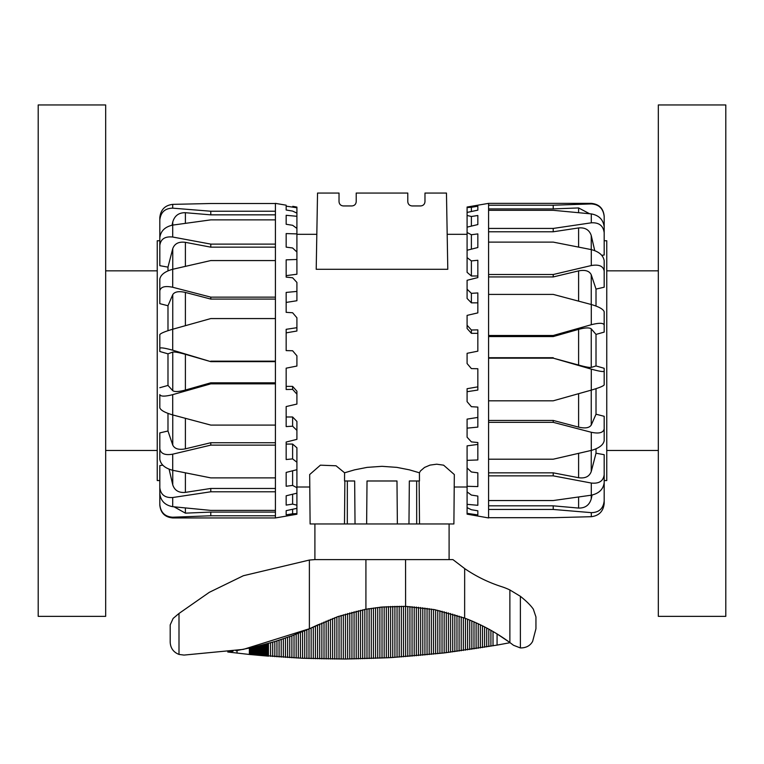 <?xml version="1.0" encoding="UTF-8"?>
<svg xmlns="http://www.w3.org/2000/svg" width="764" height="764" viewBox="0 0 764 764"><rect width="100%" height="100%" fill="white"/><g stroke="black" fill="none" stroke-linecap="round" stroke-linejoin="round"><path stroke-width="1.15" d="M419.13 480.986L419.512 523.961L453.892 523.961L454.322 474.549L443.607 465.171L436.702 464.197L430.027 465.104L424.555 467.425L420.477 470.93L419.417 472.792L419.465 480.986L409.342 480.986L408.969 523.961L397.366 523.961L396.984 480.986L367.016 480.986L366.634 523.961L355.031 523.961L354.658 480.986L344.535 480.986L344.583 472.792L354.563 469.85L367.131 467.377L382 466.327L396.869 467.377L409.437 469.85L419.417 472.792M344.87 480.986L344.488 523.961L310.108 523.961L309.678 474.549L320.393 465.171L336.045 465.782L344.583 472.792M424.975 201.648C424.717 204.255 423.285 205.688 420.678 205.946C423.285 205.688 424.717 204.255 424.975 201.648L424.975 193.053L446.462 193.053L447.79 269.3L316.21 269.3L317.537 193.053L339.025 193.053L339.025 201.648C339.283 204.255 340.715 205.688 343.322 205.946C340.715 205.688 339.283 204.255 339.025 201.648M420.678 205.946L412.082 205.946C409.475 205.688 408.043 204.255 407.785 201.648L407.785 193.053L356.215 193.053L356.215 201.648C355.957 204.255 354.525 205.688 351.917 205.946L343.322 205.946M347.314 523.961L347.343 480.986M416.686 523.961L416.657 480.986M412.082 205.946C409.475 205.688 408.043 204.255 407.785 201.648M356.215 201.648C355.957 204.255 354.525 205.688 351.917 205.946M604.181 232.772L604.181 226.975C603.302 219.679 599.005 215.324 591.288 213.901L591.288 222.821C599.005 222.372 603.302 225.695 604.181 232.772L604.181 255.014L601.793 255.338M604.181 271.105L604.181 260.734C603.302 255.338 599.005 251.623 591.288 249.608L591.288 265.547C599.005 264.239 603.302 266.082 604.181 271.105L604.181 287.216L596.015 289.088L596.015 306.049M604.181 318.97L604.181 332.111L596.015 334.403L596.015 365.956L604.181 368.296L604.181 371.256C603.302 371.972 599.005 371.256 591.288 369.127L591.288 390.118C599.005 387.854 603.302 386.126 604.181 384.913L604.181 371.256M604.181 240.755L606.759 240.755L606.759 480.556L604.181 480.556L604.181 502.76M488.578 203.367L591.288 203.367L591.288 203.921L553.222 205.22L488.578 205.22L488.578 203.367L467.091 207.034L467.091 207.531L471.388 207.302L477.834 206.213L477.834 210.148L467.091 212.44L467.091 215.458L471.388 216.498L477.834 215.496L477.834 224.559L467.091 227.147L467.091 232.514L471.388 234.749L477.834 233.899L477.834 247.526L467.091 250.248L467.091 257.611L471.388 260.916L477.834 260.266L477.834 277.59L467.091 280.292L467.091 289.193L471.388 293.347L477.834 292.937L477.834 312.887L467.091 315.379L467.091 325.263L471.388 330.01L477.834 329.867L477.834 351.173L467.091 353.312L467.091 363.549L471.388 368.601L477.834 368.735L477.834 390.06L467.091 391.703L467.091 401.663L471.388 406.687L477.834 407.088L477.834 427.105L467.091 428.146L467.091 419.121L477.834 417.421M488.578 205.22L488.578 517.944L467.091 514.143L467.091 507.64L471.388 509.731L477.834 510.801L477.834 514.926L467.091 513.351M591.288 516.703C599.005 515.748 603.302 511.355 604.181 503.533L604.181 500.888C603.302 508.623 599.005 512.539 591.288 512.644L591.288 516.703L553.222 517.696L488.578 517.696M604.181 476.812L604.181 500.888M488.578 505.835L553.222 505.835L578.606 508.07C585.157 508.203 589.359 505.147 591.24 498.902L592.052 495.053M553.222 505.835L553.222 509.454L591.288 512.644M591.288 495.187C599.005 493.477 603.302 489.304 604.181 482.667L604.181 474.769C603.302 481.119 599.005 483.87 591.288 483.039L591.288 495.187L553.222 500.544L488.578 500.544M488.578 472.84L553.222 472.84L578.606 477.72C585.157 478.608 589.359 476.564 591.24 471.569L596.015 453.214L604.181 454.695L604.181 474.769M553.222 472.84L553.222 475.857L591.288 483.039M591.288 450.416C599.005 448.239 603.302 445.001 604.181 440.713L604.181 428.919C603.302 432.777 599.005 433.895 591.288 432.271L591.288 450.416L553.222 459.202L488.578 459.202M488.578 420.439L553.222 420.439L578.606 427.124C585.157 428.614 589.359 427.935 591.24 425.061L596.015 414.212L604.181 416.304L604.181 428.919M553.222 420.439L553.222 422.339L591.288 432.271M591.288 390.118L553.222 400.813L488.578 400.813M488.578 358.154L553.222 358.154L591.288 369.127M591.288 324.729C599.005 322.771 603.302 322.838 604.181 324.92L604.181 311.769C603.302 309.2 599.005 306.784 591.288 304.511L591.288 324.729L553.222 335.491L488.578 335.491M596.015 334.403L591.24 328.845C589.359 327.46 585.157 327.632 578.606 329.36L553.222 336.571L553.222 335.491M604.181 332.111L604.181 324.92M488.578 294.407L553.222 294.407L591.288 304.511M591.288 265.547L553.222 274.515L488.578 274.515M596.015 289.088L591.24 274.763C589.359 270.914 585.157 269.625 578.606 270.886L553.222 276.94L553.222 274.515M488.578 242.112L553.222 242.112L591.288 249.608M591.288 222.821L553.222 228.436L488.578 228.436M594.736 250.63L591.24 235.522C589.359 229.878 585.157 227.347 578.606 227.939L553.222 231.778L553.222 228.436M488.578 210.31L553.222 210.31L591.288 213.901M591.288 203.921C599.005 204.418 603.302 208.629 604.181 216.556L604.181 216.327M589.541 213.719L578.606 207.932L553.222 208.906L553.222 205.22M604.181 241.08L604.181 216.556M471.388 330.01L471.388 333.324L467.091 328.491L467.091 325.263M477.834 333.324L471.388 333.324M471.388 293.347L471.388 302.85L467.091 298.447L467.091 289.193M477.834 302.85L471.388 302.85M471.388 260.916L471.388 276.005L467.091 272.318L467.091 257.611M477.834 276.005L471.388 276.005M471.388 234.749L471.388 249.159M467.091 250.248L467.091 232.514M471.388 216.498L471.388 226.115M467.091 227.147L467.091 215.458M477.834 215.496L477.834 224.559M471.388 207.302L471.388 211.523M467.091 212.44L467.091 207.531M477.834 505.3L467.091 504.336L467.091 491.901L471.388 495.072L477.834 496.065L477.834 505.3L477.834 496.065M477.834 486.592L467.091 486.286L467.091 467.921L471.388 471.98L477.834 472.82L477.834 486.592M467.091 428.146L467.091 437.199L471.388 441.888L477.834 442.528L477.834 459.966L467.091 460.348L467.091 445.861L477.834 444.419M467.091 391.703L467.091 388.704L477.834 386.851M467.091 460.348L467.091 467.921M467.091 486.286L467.091 491.901M467.091 504.336L467.091 507.64M553.222 208.906L488.578 208.906M553.222 231.778L488.578 231.778M553.222 276.94L488.578 276.94M596.015 365.956L591.24 367.417C589.359 367.665 585.157 366.873 578.606 365.039L553.222 358.154M553.222 336.571L488.578 336.571M488.578 357.714L553.222 357.714M488.578 509.454L553.222 509.454M488.578 475.857L553.222 475.857M488.578 422.339L553.222 422.339M596.015 388.675L596.015 414.212M596.015 448.831L596.015 453.214M159.819 480.556L157.241 480.556L157.241 240.755L159.819 240.755L159.819 218.886M286.166 516.12L275.422 517.944L275.422 203.367L286.166 205.191M275.422 299.077L210.778 299.077L210.778 297.139L172.712 287.264L172.712 269.272L210.778 260.562L275.422 260.562M286.166 516.101L296.909 514.229L296.909 513.609L292.612 513.78L286.166 514.86L286.166 510.658L296.909 508.346L296.909 505.205L292.612 504.106L286.166 505.099L286.166 495.788L296.909 493.191L296.909 487.718L292.612 485.417L286.166 486.257L286.166 472.429L296.909 469.698L296.909 487.718M172.712 204.37C164.995 205.296 160.698 209.68 159.819 217.53L159.819 219.994C160.698 212.239 164.995 208.295 172.712 208.161L172.712 204.37L210.778 203.51L275.422 203.51M159.819 244.127L159.819 219.994M275.422 214.846L210.778 214.846L185.394 212.707C178.843 212.593 174.641 215.668 172.76 221.942L172.072 225.208M210.778 214.846L210.778 211.227L172.712 208.161M172.712 225.103C164.995 226.793 160.698 230.986 159.819 237.671L159.819 245.425C160.698 239.027 164.995 236.219 172.712 237.031L172.712 225.103L210.778 219.87L275.422 219.87M275.422 247.154L210.778 247.154L185.394 242.341C178.843 241.472 174.641 243.554 172.76 248.596L167.984 267.133L159.819 265.681L159.819 245.425M210.778 247.154L210.778 244.108L172.712 237.031M172.712 269.272C164.995 271.43 160.698 274.706 159.819 279.08L159.819 290.788C160.698 286.844 164.995 285.669 172.712 287.264M210.778 299.077L185.394 292.44C178.843 290.96 174.641 291.686 172.76 294.627L167.984 305.743L159.819 303.661L159.819 290.788M172.712 329.236C164.995 331.5 160.698 333.285 159.819 334.594L159.819 348.222C160.698 347.419 164.995 348.078 172.712 350.198L172.712 329.236L210.778 318.569L275.422 318.569M275.422 361.649L210.778 361.649L185.394 354.324C178.843 352.5 174.641 351.746 172.76 352.08L167.984 353.837L159.819 351.497L159.819 348.222M210.778 361.649L172.712 350.198M172.712 394.644C164.995 396.611 160.698 396.602 159.819 394.616L159.819 407.814C160.698 410.287 164.995 412.656 172.712 414.928L172.712 394.644L210.778 383.853L275.422 383.853M275.422 425.09L210.778 425.09L172.712 414.928M159.819 400.919L159.819 394.616M172.712 454.169C164.995 455.506 160.698 453.701 159.819 448.764L159.819 459.25C160.698 464.569 164.995 468.256 172.712 470.29L172.712 454.169L210.778 445.125L275.422 445.125M275.422 477.882L210.778 477.882L172.712 470.29M275.422 442.738L210.778 442.738L185.394 448.831C178.843 450.12 174.641 448.869 172.76 445.087L167.984 431.001L159.819 432.892L159.819 448.764M172.712 497.526C164.995 497.994 160.698 494.719 159.819 487.68L159.819 493.63C160.698 500.888 164.995 505.243 172.712 506.685L172.712 497.526L210.778 491.787L275.422 491.787M169.102 469.201L172.76 484.892C174.641 490.498 178.843 492.99 185.394 492.379L210.778 488.463L210.778 491.787M159.819 487.68L159.819 465.572L162.751 465.161M275.422 510.4L210.778 510.4L172.712 506.685M275.422 517.944L172.712 517.944L172.712 517.218C164.995 516.741 160.698 512.548 159.819 504.622L159.819 505.023M172.712 517.218L210.778 515.776L275.422 515.776M174.116 506.828L185.394 513.15L210.778 512.09L210.778 515.776M159.819 480.107L159.819 504.622M292.612 513.78L292.612 509.273M296.909 508.346L296.909 513.609M292.612 389.382L292.612 386.383L296.909 391.235L296.909 394.148L292.612 389.382L286.166 389.506L286.166 368.172L296.909 366.051L296.909 355.814L292.612 350.752L286.166 350.609L286.166 329.313L296.909 327.699L296.909 317.776L292.612 312.753L286.166 312.342L286.166 292.431L296.909 291.418L296.909 300.739L286.166 302.429M296.909 327.699L296.909 331.013L286.166 332.865M292.612 426.197L292.612 416.991L296.909 421.422L296.909 430.39L292.612 426.197L286.166 426.589L286.166 406.553L296.909 404.07L296.909 394.148M292.612 458.897L292.612 444.065L296.909 447.79L296.909 462.239L292.612 458.897L286.166 459.527L286.166 442.041L296.909 439.357L296.909 430.39M286.166 206.156L296.909 207.76L296.909 213.118L292.612 211.084L286.166 210.005L286.166 206.156M286.166 215.295L296.909 216.298L296.909 228.407L292.612 225.285L286.166 224.282L286.166 215.295L286.166 224.282M286.166 233.574L296.909 233.908L296.909 252.005L292.612 247.985L286.166 247.135L286.166 233.574M296.909 291.418L296.909 282.432L292.612 277.771L286.166 277.112L286.166 259.836L296.909 259.483L296.909 274.228L286.166 275.651M296.909 207.76L296.909 207.092L292.793 206.318M286.166 386.383L292.612 386.383M286.166 416.991L292.612 416.991M286.166 444.065L292.612 444.065M292.612 485.417L292.612 470.796M296.909 259.483L296.909 252.005M296.909 233.908L296.909 228.407M296.909 216.298L296.909 213.118M296.909 469.698L296.909 462.239M286.166 500.773L286.166 495.788M292.612 504.106L292.612 494.232M296.909 493.191L296.909 505.205M210.778 512.09L275.422 512.09M210.778 488.463L275.422 488.463M275.422 382.812L210.778 382.812L185.394 390.041C178.843 391.779 174.641 391.989 172.76 390.69L167.984 385.428L167.984 353.837M275.422 211.227L210.778 211.227M275.422 244.108L210.778 244.108M275.422 297.139L210.778 297.139M275.422 361.162L210.778 361.162M210.778 382.812L210.778 383.853M210.778 442.738L210.778 445.125M159.819 387.72L167.984 385.428M167.984 431.001L167.984 413.4M167.984 330.688L167.984 305.743M167.984 270.848L167.984 267.133M658.329 104.954L658.329 616.357L725.8 616.357L725.8 104.954L658.329 104.954M105.671 616.357L105.671 104.954L38.2 104.954L38.2 616.357L105.671 616.357M508.967 641.884L497.077 633.939L497.068 645.102L444.171 652.933L392.753 657.479A894.262 894.262 -90 0 1 390.614 657.603A894.262 894.262 90 0 1 388.465 657.718L345.481 659.026L302.582 658.272L250.172 654.547L227.758 651.998L233.058 651.205M510.056 642.686L497.068 645.102M309.382 560.05A141.34 82.245 178.6 0 1 314.902 559.611L452.937 559.611L464.665 568.578A141.817 141.817 0 0 0 501.556 586.647A64.462 64.462 0 0 1 509.874 589.961L520.38 596.312C526.434 601.134 530.76 605.422 533.348 609.194L535.946 616.959L535.946 628.753L532.623 641.416C530.14 645.8 526.062 647.967 520.38 647.939L513.513 645.284L509.874 642.543A186.941 186.941 0 0 0 464.665 618.105L434.659 609.653L405.569 606.368L382 607.046L365.918 609.242L337.812 616.624L309.382 628.753L243.382 649.381L184.019 655.082L178.996 654.423C173.457 652.227 170.515 648.149 170.191 642.19L170.191 624.904L173.132 618.429L178.996 613.463L209.346 592.301L243.382 575.722L309.382 560.05L309.382 628.753L311.149 627.97L311.149 658.587M449.098 523.961L449.098 559.611M429.177 523.961L408.969 523.961M397.366 523.961L366.634 523.961M355.031 523.961L334.823 523.961M314.902 559.611L314.902 523.961M464.665 568.578L464.636 618.086M405.636 656.62L405.569 559.611M382.076 607.046L379.87 607.256L379.87 658.148M369.127 658.568L369.127 608.688L368.047 608.87M365.918 559.611L365.918 609.242L364.6 609.481M170.191 642.19L170.191 624.904M178.184 614.132L176.159 615.822M533.348 609.194C530.76 605.422 526.434 601.134 520.38 596.312L520.38 647.939M318.502 624.57L311.149 627.97M275.03 641.502L255.081 646.879L235.942 650.727M309.2 628.839L291.886 635.82L275.327 641.407M578.606 207.932L578.606 212.631M578.606 227.939L578.606 247.049M591.24 249.599L591.24 235.522M578.606 270.886L578.606 301.121M591.24 304.502L591.24 274.763M578.606 329.36L578.606 365.039M591.24 367.417L591.24 328.845M578.606 393.689L578.606 427.124M591.24 425.061L591.24 390.127M578.606 453.386L578.606 477.72M591.24 471.569L591.24 450.426M578.606 497.039L578.606 508.07M591.24 498.902L591.24 495.196M172.76 294.627L172.76 329.227M185.394 325.674L185.394 292.44M185.394 513.15L185.394 508.003M185.394 492.379L185.394 472.868M172.76 470.299L172.76 484.892M185.394 448.831L185.394 418.338M172.76 414.947L172.76 445.087M185.394 390.041L185.394 354.324M172.76 352.08L172.76 390.69M185.394 266.321L185.394 242.341M172.76 248.596L172.76 269.262M185.394 223.289L185.394 212.707M172.76 221.942L172.76 225.093M178.996 613.463L178.996 654.423M509.874 589.961L509.874 642.543M237.041 650.536L237.041 653.124M249.37 648.159L249.37 654.461M250.172 647.987L250.172 654.547M250.984 647.805L250.984 654.624M251.795 647.624L251.795 654.71M252.607 647.442L252.607 654.786M253.428 647.261L253.428 654.863M254.25 647.07L254.25 654.949M255.081 646.879L255.081 655.025M255.902 646.678L255.902 655.101M256.733 646.478L256.733 655.178M257.563 646.277L257.563 655.264M258.404 646.077L258.404 655.34M259.235 645.866L259.235 655.407M260.075 645.656L260.075 655.483M260.916 645.446L260.916 655.56M261.746 645.236L261.746 655.636M262.587 645.017L262.587 655.713M263.427 644.797L263.427 655.779M264.268 644.577L264.268 655.856M265.098 644.348L265.098 655.923M265.939 644.128L265.939 655.989M266.77 643.899L266.77 656.056M267.61 643.66L267.61 656.133M268.441 643.431L268.441 656.2M270.561 642.82L270.561 656.362M272.691 642.199L272.691 656.524M274.82 641.559L274.82 656.687M276.95 640.9L276.95 656.839M279.08 640.232L279.08 656.983M281.219 639.535L281.219 657.126M283.349 638.828L283.349 657.26M285.478 638.102L285.478 657.393M287.617 637.357L287.617 657.527M289.747 636.593L289.747 657.642M291.886 635.82L291.886 657.766M294.025 635.018L294.025 657.871M296.165 634.206L296.165 657.985M298.304 633.375L298.304 658.081M300.443 632.516L300.443 658.176M302.582 631.647L302.582 658.272M304.721 630.758L304.721 658.358M306.861 629.851L306.861 658.444M309 628.915L309 658.52M313.288 627.005L313.288 658.654M315.427 626.022L315.427 658.711M317.576 625.009L317.576 658.769M319.715 623.987L319.715 658.816M321.864 623.004L321.864 658.864M324.012 622.039L324.012 658.902M326.152 621.113L326.152 658.94M328.3 620.225L328.3 658.969M330.449 619.356L330.449 658.998M332.598 618.525L332.598 659.017M334.747 617.723L334.747 659.036M336.886 616.949L336.886 659.045M339.035 616.204L339.035 659.045M341.183 615.488L341.183 659.045M343.332 614.8L343.332 659.036M345.481 614.141L345.481 659.026M347.63 613.511L347.63 659.007M349.778 612.909L349.778 658.988M351.927 612.327L351.927 658.96M354.076 611.783L354.076 658.931M356.225 611.267L356.225 658.893M358.373 610.77L358.373 658.854M360.522 610.302L360.522 658.807M362.671 609.863L362.671 658.749M364.829 609.443L364.829 658.692M366.978 609.051L366.978 658.635M371.275 608.354L371.275 658.492M373.424 608.039L373.424 658.415M375.573 607.752L375.573 658.329M377.722 607.495L377.722 658.243M382.019 607.046L382.019 658.043M384.168 606.864L384.168 657.947M386.317 606.702L386.317 657.833M388.465 606.568L388.465 657.718M390.614 606.454L390.614 657.603M392.753 606.368L392.753 657.479M394.902 606.31L394.902 657.346M397.051 606.272L397.051 657.212M399.2 606.263L399.2 657.069M401.348 606.272L401.348 656.925M403.488 606.31L403.488 656.773M407.775 606.454L407.775 656.457M409.924 606.568L409.924 656.286M412.063 606.702L412.063 656.123M414.212 606.864L414.212 655.942M416.351 607.046L416.351 655.76M418.491 607.256L418.491 655.579M420.639 607.495L420.639 655.378M422.778 607.752L422.778 655.187M424.918 608.039L424.918 654.987M427.057 608.345L427.057 654.777M429.196 608.679L429.196 654.567M431.345 609.042L431.345 654.347M433.484 609.433L433.484 654.127M435.623 609.844L435.623 653.898M437.753 610.283L437.753 653.659M439.892 610.742L439.892 653.421M442.031 611.229L442.031 653.182M444.171 611.754L444.171 652.933M446.3 612.289L446.3 652.676M448.439 612.862L448.439 652.418M450.569 613.463L450.569 652.16M452.708 614.084L452.708 651.883M454.838 614.734L454.838 651.616M456.967 615.412L456.967 651.329M459.097 616.118L459.097 651.052M461.227 616.854L461.227 650.756M463.356 617.618L463.356 650.47M465.486 618.41L465.486 650.164M467.606 619.232L467.606 649.858M469.736 620.081L469.736 649.553M471.856 620.96L471.856 649.238M473.986 621.867L473.986 648.923M476.106 622.813L476.106 648.598M478.226 623.787L478.226 648.264M480.346 624.79L480.346 647.929M482.456 625.831L482.456 647.586M484.577 626.9L484.577 647.242M486.687 627.998L486.687 646.898M488.798 629.135L488.798 646.545M490.908 630.31L490.908 646.182M493.019 631.513L493.019 645.819M467.091 487.002L454.208 487.002M309.792 487.002L296.909 487.002M467.091 234.309L447.179 234.309M316.821 234.309L296.909 234.309M591.288 203.367C599.119 204.131 603.417 208.429 604.181 216.26M172.712 517.944C164.881 517.18 160.583 512.883 159.819 505.052M658.329 270.838L606.759 270.838M658.329 450.473L606.759 450.473M105.671 450.473L157.241 450.473M105.671 270.838L157.241 270.838"/></g></svg>
